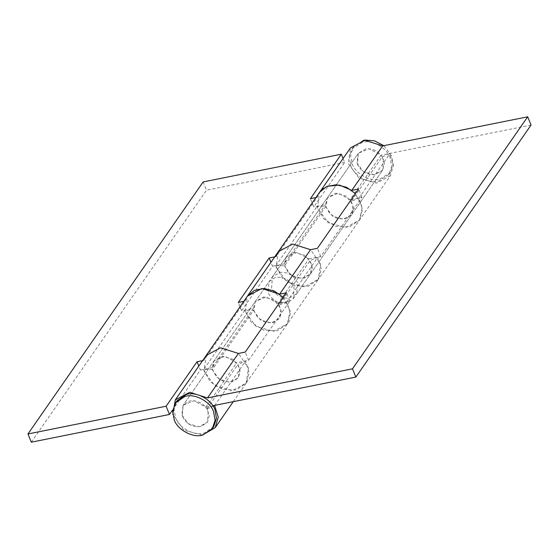 <?xml version="1.0" encoding="UTF-8"?>
<svg xmlns="http://www.w3.org/2000/svg" width="559" height="559" viewBox="0 0 559 559"><rect width="100%" height="100%" fill="white"/><g stroke="black" fill="none" stroke-linecap="round" stroke-linejoin="round"><path stroke-width="0.42" stroke-dasharray="2.79 2.1" d="M297.563 282.665C293.915 275.475 288.116 272.023 280.15 272.317L272.429 276.824L271.597 287.878C275.245 295.068 281.051 298.52 289.01 298.226L296.731 293.72L297.563 282.665M366.026 148.778L358.305 153.285L357.474 164.339C361.121 171.529 366.928 174.981 374.886 174.694L382.608 170.181L383.439 159.133C379.792 151.936 373.985 148.491 366.026 148.778M390.161 157.785C387.219 148.505 373.223 139.988 363.734 142.07L362.511 142.272L352.009 148.911L349.235 157.149L350.752 165.688C353.693 174.967 367.689 183.485 377.178 181.402L378.401 181.2L388.903 174.555L391.677 166.316L390.161 157.785M363.217 140.442L353.386 146.94L350.612 155.171L352.128 163.71C355.07 172.99 369.066 181.507 378.555 179.425L379.771 179.222L390.273 172.584L393.047 164.346L391.538 155.807L383.823 145.675M212.462 369.464L203.637 369.59L244.856 310.294L253.681 310.168L212.462 369.464L216.473 376.885L223.942 381.594L232.216 381.909L238.337 377.723L239.692 368.185L233.131 359.283L222.503 356.237L214.034 360.828L212.21 367.619L253.43 308.323L241.614 310.692L238.253 302.454M203.637 369.59L210.226 381.783L222.503 389.511L236.094 390.035L246.149 383.153L248.489 367.927L238.407 353.449M206.194 355.433L203.874 360.38L245.094 301.077L247.441 296.102M283.273 297.374L290.163 310.79L287.368 323.857L277.313 330.739L263.722 330.215L251.445 322.48L244.856 310.294M203.874 360.38L202.582 360.639M243.801 301.343L245.094 301.077M278.354 251.627L276.139 267.3L286.914 281.918L304.369 286.928L318.288 279.381L308.226 286.264L294.635 285.747L282.358 278.012L275.776 265.818L284.594 265.7L325.813 206.397L316.995 206.523L323.577 218.716L335.854 226.444L349.445 226.968L359.507 220.085L345.588 227.625L328.133 222.622L317.358 208.004L319.58 192.331L317.226 197.313L276.006 256.609L274.714 256.867M317.226 197.313L315.933 197.572M172.284 410.432L200.395 369.995L198.794 366.082M200.395 369.995L212.21 367.619M343.065 158.539L344.665 162.452L313.753 206.928L310.385 198.683M296.731 293.72L382.608 170.181L384.445 163.794L382.251 156.806L351.332 201.282L358.913 198.11L362.525 209.583L359.507 220.085L362.295 207.019L355.412 193.603M325.813 206.397L329.824 213.817L337.301 218.527L345.567 218.842L351.695 214.656L353.043 205.118L346.489 196.216L335.861 193.169L327.385 197.76L325.569 204.552L313.753 206.928M253.43 308.323L255.253 301.532L263.722 296.941L274.35 299.987L280.911 308.889L279.556 318.427L273.435 322.613L265.162 322.298L257.692 317.589L253.681 310.168M241.614 310.692L272.526 266.224L270.933 262.311M382.251 156.806L389.826 153.634L393.445 165.115L390.42 175.617L318.288 279.381L320.628 264.155L310.545 249.677M284.594 265.7L288.605 273.12L296.081 277.823L304.348 278.137L310.476 273.952L311.824 264.414L305.263 255.512L294.642 252.465L286.166 257.056L284.349 263.855L325.569 204.552M272.526 266.224L284.349 263.855M31.311 442.19L206.502 190.179L203.134 181.934M344.665 162.452L206.502 190.179M275.776 265.818L316.995 206.523M212.846 405.764L205.88 407.162L193.938 400.712L183.121 405.303L182.29 416.357C186.615 424.295 192.946 427.635 201.289 426.391L207.424 422.199L198.955 426.79L188.327 423.743L181.766 414.841L183.121 405.303L189.256 401.11C197.593 399.86 203.93 403.207 208.255 411.144L207.424 422.199L209.262 415.805L207.061 408.818L237.98 364.349L240.181 371.33L238.337 377.723L229.868 382.314L219.24 379.268L212.686 370.365L214.034 360.828L224.851 356.244L236.799 362.686L248.615 360.317L289.835 301.022L278.019 303.39L308.931 258.915L296.983 252.472L286.166 257.056L284.817 266.594L291.379 275.496L302.007 278.543L310.476 273.952L312.313 267.565L310.112 260.578L317.694 257.406L286.781 301.881L290.394 313.354L287.368 323.857L273.47 331.396L256.022 326.414L245.233 311.817L247.413 296.144M205.88 407.162L236.799 362.686M286.781 301.881L279.2 305.046L310.112 260.578M279.2 305.046L281.401 312.034L279.556 318.427L271.087 323.018L260.459 319.972L253.905 311.07L255.253 301.532L266.07 296.948L278.019 303.39M351.332 201.282L353.533 208.262L351.695 214.656L343.226 219.247L332.598 216.2L326.037 207.298L327.392 197.76L338.202 193.176L350.151 199.619L381.07 155.15L369.122 148.701L358.305 153.285L272.429 276.824M293.3 298.66L382.608 170.181L374.139 174.771L363.511 171.725L356.949 162.83L358.305 153.285L183.121 405.303L268.991 281.764L275.133 277.571C283.469 276.328 289.8 279.668 294.125 287.606L293.3 298.66L287.158 302.852C278.822 304.103 272.492 300.756 268.166 292.818L268.991 281.764M308.931 258.915L320.747 256.546L361.966 197.25L350.151 199.619M531.05 125.048L381.07 155.15M206.222 355.398L204 371.071L214.775 385.689L232.237 390.699L246.149 383.153L318.288 279.381L321.306 268.886L317.694 257.406M320.747 256.546L317.386 248.308M361.966 197.25L358.605 189.005M323.249 188.53L327.141 186.301M248.615 360.317L245.247 352.072M233.285 401.662L246.149 383.153L249.174 372.657L245.555 361.177L237.98 364.349M289.835 301.022L286.474 292.776M390.42 175.617L376.507 183.156L359.046 178.146L348.271 163.528L350.493 147.856M202.505 435.042L183.862 430.164L172.794 414.387M207.061 408.818L213.168 406.267M214.642 405.652L245.555 361.177M358.913 198.11L389.826 153.634M213.72 426.573L204.398 432.932C195.126 436.523 178.747 428.054 175.568 417.706L174.052 409.167L176.826 400.929M352.009 148.911L353.386 146.94M388.903 174.555L390.273 172.584"/><path stroke-width="0.84" d="M383.823 145.675L374.467 140.826L365.104 140.092L363.217 140.442M247.413 296.144L261.815 288.528L279.626 294.153L286.474 292.776L245.247 352.072L238.407 353.449L220.595 347.824L206.194 355.433M172.794 414.387L175.309 399.874L189.683 392.299L207.494 397.924L238.407 353.449L220.595 347.824L206.222 355.398L247.441 296.102L254.457 290.317L264.086 288.5L274.385 291.022L283.273 297.374M202.582 360.639L197.034 361.75L166.114 406.225L27.95 433.952L203.134 181.934L341.304 154.207L310.385 198.683L315.933 197.572M274.714 256.867L269.165 257.978L238.253 302.454L243.801 301.343M198.794 366.082L197.034 361.75M166.114 406.225L169.482 414.464L172.284 410.432M343.065 158.539L341.304 154.207M355.412 193.603L346.517 187.251L336.218 184.729L326.589 186.545L319.58 192.331L323.249 188.53M270.933 262.311L269.165 257.978M279.626 294.153L310.545 249.677L292.727 244.052L278.354 251.627L276.006 256.609M169.482 414.464L31.311 442.19L27.95 433.952M207.494 397.924L352.498 368.821L355.866 377.066L531.05 125.048L527.689 116.81L382.677 145.906L364.866 140.281L350.493 147.856L247.441 296.102M355.866 377.066L212.846 405.764M327.141 186.301L339.439 185.057L351.765 190.381L358.605 189.005L317.386 248.308L310.545 249.677L292.727 244.052L278.354 251.627M213.168 406.267L214.642 405.652L218.262 417.126L215.236 427.628L202.505 435.042M352.498 368.821L527.689 116.81M351.765 190.381L382.677 145.906M175.449 402.906L176.826 400.929L186.14 394.563C195.412 390.972 211.798 399.447 214.977 409.796L216.487 418.335L213.72 426.573L212.343 428.55L203.029 434.909C193.756 438.501 177.371 430.032 174.191 419.683L172.682 411.144L175.449 402.906L184.763 396.541C194.043 392.949 210.422 401.418 213.601 411.773L215.117 420.312L212.343 428.55M206.222 355.398L175.309 399.874M233.285 401.662L215.236 427.628"/></g></svg>
